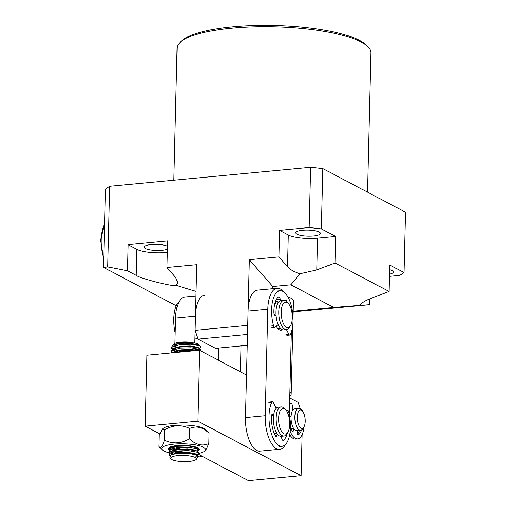 <?xml version="1.0" encoding="UTF-8"?>
<svg xmlns="http://www.w3.org/2000/svg" width="506" height="506" viewBox="0 0 506 506"><rect width="100%" height="100%" fill="white"/><g stroke="black" fill="none" stroke-linecap="round" stroke-linejoin="round"><path stroke-width="0.76" d="M293.031 318.084L293.448 300.975A25.604 6.236 -178.6 0 0 290.906 298.167A25.604 6.236 -178.6 0 0 287.895 296.927M167.454 246.22A12.435 3.03 -178.6 0 0 153.508 244.423A12.435 3.03 -178.6 0 0 144.134 247.13A12.435 3.03 -178.6 0 0 145.374 248.49A12.435 3.03 -178.6 0 0 156.158 250.451A12.435 3.03 -178.6 0 0 167.385 249.173M296.851 234.158A12.435 3.03 -178.6 0 0 310.779 236.119A12.435 3.03 -178.6 0 0 320.475 233.405A12.435 3.03 -178.6 0 0 319.242 232.039A12.435 3.03 -178.6 0 0 305.308 230.078A12.435 3.03 -178.6 0 0 295.612 232.792A12.435 3.03 -178.6 0 0 296.851 234.158M389.493 274.138A12.435 3.03 -178.6 0 0 393.567 272.007A12.435 3.03 -178.6 0 0 392.333 270.64A12.435 3.03 -178.6 0 0 389.601 269.679M180.326 42.124L182.135 40.512A95.09 23.168 1.4 0 1 265.005 25.3A95.09 23.168 1.4 0 1 359.627 40.474A95.09 23.168 1.4 0 1 366.167 45.009L367.894 46.71A96.918 23.611 -178.6 0 0 361.227 42.093A96.918 23.611 -178.6 0 0 264.79 26.628A96.918 23.611 -178.6 0 0 180.326 42.124A96.918 23.611 -178.6 0 0 177.075 47.981L173.843 180.212M176.252 305.776L103.61 267.408L105.526 189.149L109.783 186.271L310.659 167.265L322.86 168.587L321.386 228.87L309.185 227.548L310.659 167.265M272.747 286.522L249.262 259.686L278.901 256.877L287.509 266.719C290.172 269.66 294.315 272.007 299.938 273.765L290.861 284.808L272.747 286.522L272.696 288.705M389.437 276.358L399.753 275.384L404.016 272.506L405.489 212.223L322.86 168.587M369.614 298.901L369.469 304.713L293.183 311.936M309.185 227.548L279.546 230.35L288.287 234.967A21.941 5.345 -178.6 0 0 317.578 238.136L335.687 236.422L335.042 262.949L389.07 291.481L370.828 298.42C365.408 300.52 361.651 302.797 359.551 305.251L358.362 305.428M404.016 272.506L389.715 264.954L389.07 291.481M335.687 236.422L321.386 228.87M103.61 267.408L107.816 266.909L127.436 270.742L128.069 244.689L167.587 240.945L166.936 267.478L196.575 264.67L194.968 330.342L197.972 339.115L215.455 348.343L247.168 345.339M249.262 259.686L247.655 325.358L194.968 330.342M279.546 230.35L278.901 256.877M107.816 266.909L109.783 186.271M293.195 311.31L333.764 307.471L290.861 284.808M367.451 192.128L370.854 52.719A96.918 23.611 -178.6 0 0 367.894 46.71M361.044 303.752L361.006 305.295L369.469 304.713M333.764 307.471L361.006 305.295M128.069 244.689L136.81 249.3A21.941 5.345 -178.6 0 0 167.309 252.342M127.436 270.742L136.171 275.353C140.111 278.566 174.488 287.199 176.404 285.454L177.669 282.228L175.55 277.32L166.936 267.478M299.938 273.765L316.8 269.888L335.042 262.949M195.923 291.393L176.404 285.454M247.434 334.434L197.972 339.115M276.055 315.44L275.283 315.459A2.745 1.17 -95.4 0 1 273.866 312.297A19.203 8.191 -95.4 0 1 273.873 311.12A19.203 8.191 -95.4 0 1 278.496 296.933A2.745 1.17 -95.4 0 1 278.768 296.826A2.745 1.17 -95.4 0 1 280.172 299.242L280.381 300.893M286.472 329.646L288.894 334.276A2.745 1.17 84.6 0 0 289.811 335.035A2.745 1.17 84.6 0 0 290.463 334.428A24.686 10.531 84.6 0 0 293.044 320.722A24.686 10.531 84.6 0 0 279.989 290.767A24.686 10.531 84.6 0 0 271.583 309.969A24.686 10.531 84.6 0 0 273.537 325.756A2.745 1.17 84.6 0 0 274.771 327.325A2.745 1.17 84.6 0 0 275.087 327.186L278.186 324.593M277.427 301.266L277.535 302.082L278.8 301.962M285.125 300.741A2.745 1.17 -95.4 0 1 285.688 300.292A2.745 1.17 -95.4 0 1 286.567 300.981A19.203 8.191 -95.4 0 1 287.338 302.493M293.208 409.696A10.974 4.68 84.6 0 0 292.67 409.373M302.329 411.043A9.146 3.903 84.6 0 0 297.876 413.136A9.146 3.903 84.6 0 0 298.66 425.002A9.146 3.903 84.6 0 0 303.847 427.096A9.146 3.903 84.6 0 0 304.631 425.35A9.146 3.903 84.6 0 0 302.329 411.043L300.893 409.563A10.974 4.68 84.6 0 0 298.572 408.475L294.789 408.835A10.974 4.68 84.6 0 0 291.766 412.428A10.974 4.68 84.6 0 0 291.924 424.395A10.974 4.68 84.6 0 0 296.851 430.682A10.974 4.68 -95.4 0 1 293.663 428.481L293.265 430.941A1.373 0.588 -95.4 0 1 292.829 431.643A1.373 0.588 -95.4 0 1 292.398 431.308A15.363 6.553 -95.4 0 1 290.45 426.558M298.572 408.475A10.974 4.68 84.6 0 0 295.555 412.074A10.974 4.68 84.6 0 0 295.713 424.041A10.974 4.68 84.6 0 0 300.64 430.321A10.974 4.68 84.6 0 0 302.714 428.822L303.847 427.096M290.653 427.222A9.146 3.903 84.6 0 0 291.873 428.652M289.875 392.213A25.604 6.236 1.4 0 1 291.171 394.237A25.604 6.236 1.4 0 1 290.311 395.781L289.78 396.255M218.383 360.183L218.681 348.039M204.652 295.143A27.432 11.701 84.6 0 0 195.316 316.155L194.658 342.96M194.576 346.446L194.563 347.072M195.809 295.978L184.892 297.016A27.432 11.701 84.6 0 0 175.557 318.027L174.937 343.378M174.88 345.661L174.867 346.224M173.394 344.466L173.919 343.991A12.802 3.118 1.4 0 1 187.979 342.024L173.394 344.466L172.843 345.509M187.979 342.024L196.069 343.289A12.802 3.118 1.4 0 1 197.852 344.01A12.802 3.118 1.4 0 1 198.694 344.599L200.42 346.3A14.63 3.561 -178.6 0 0 199.465 345.63A14.63 3.561 -178.6 0 0 179.807 343.504L173.571 345.111L172.464 345.769L171.604 347.122L171.578 348.204L172.432 346.857L179.959 344.561L191.148 344.238L199.459 345.819L200.787 346.812A14.63 3.561 -178.6 0 0 200.42 346.3M178.15 347.299A12.802 3.118 1.4 0 1 174.722 346.148M184.165 349.507L198.01 348.874M199.554 348.349L200.787 346.812M195.082 457.487A12.802 3.118 -178.6 0 0 179.187 455.52A12.802 3.118 -178.6 0 0 171.11 459.031A12.802 3.118 -178.6 0 0 171.951 459.625A12.802 3.118 -178.6 0 0 184.677 461.687A12.802 3.118 -178.6 0 0 195.885 459.638A12.802 3.118 -178.6 0 0 195.082 457.487M195.139 457.348L195.575 457.582L195.171 457.386L196.347 456.045L198.105 456.741L197.34 458.044L196.53 458.436M171.11 459.031L169.858 457.797L171.085 454.945L177.125 453.433A14.63 3.561 1.4 0 1 196.777 455.558A14.63 3.561 1.4 0 1 198.105 456.741M195.575 457.582L196.233 459.328L195.885 459.638M172.211 349.45L171.578 348.204M171.717 347.666L172.97 348.931M198.188 457.076L198.213 455.988L196.796 454.666C192.135 452.971 185.582 452.56 177.125 453.433M169.687 455.906L168.979 454.584L169.833 453.237L177.359 450.947L188.548 450.625L196.859 452.2L198.27 453.528L196.954 454.73M198.27 453.528L198.295 452.446L196.885 451.118L188.58 449.537L177.385 449.859L170.971 451.497L169.864 452.155L169.004 453.502L168.979 454.584M169.118 454.046L170.389 455.324M173.381 454.141L170.427 452.851M169.693 452.288L169.067 451.042L169.921 449.689L177.448 447.399L188.637 447.076L196.948 448.658L198.358 449.979L197.036 451.181M198.358 449.979L198.384 448.898L196.973 447.57L188.662 445.995L177.473 446.317L171.06 447.949L169.946 448.607L169.093 449.954L169.067 451.042M169.206 450.498L170.452 451.763M175.437 352.53L179.788 351.651L189.117 351.234M194.924 350.683L191.002 350.247L179.813 350.569L172.344 352.821M171.983 352.853L171.49 351.746L172.35 350.399L179.87 348.109L191.066 347.786L199.37 349.368L200.755 350.873M200.787 350.69L200.812 349.608L199.396 348.28L191.091 346.705L179.902 347.027L173.488 348.659L172.375 349.317L171.515 350.664L171.49 351.746M171.629 351.208L172.881 352.473M171.509 452.332L175.614 453.661M188.662 452.408L175.696 451.2M173.115 450.479L171.003 449.587L172.963 450.644L171.325 448.898M173.431 350.297L172.976 350.038M174.026 349.494L178.15 350.829M181.54 351.455L183.817 351.733M179.807 343.504C186.372 342.594 191.787 342.524 196.069 343.289M192.337 342.575L180.958 342.752L173.571 345.111M173.836 346.066L175.62 347.881M194.506 349.994L198.219 348.938M198.497 347.938L197.441 347.236L190.382 345.959L180.87 346.3L174.646 348.185M173.754 349.608L175.531 351.423M196.663 350.519L190.294 349.507L180.781 349.842L174.564 351.733M172.034 446.406L173.191 447.171M174.81 447.848L183.317 449.417M179.965 445.406L172.223 447.475M174.722 451.39L183.229 452.965M197.27 451.308L194.93 450.068L187.865 448.797L178.359 449.138L172.135 451.023M171.237 452.446L172.995 454.249M197.182 454.856L194.842 453.616L187.783 452.345L178.27 452.68L172.103 454.533M172.78 446.229L174.469 446.842M191.736 447.393L180.199 447.114M176.493 446.456L174.456 445.919M170.079 447.051A13.713 3.34 -178.6 0 0 170.079 447.057A13.713 3.34 -178.6 0 0 170.598 448.006A13.713 3.34 -178.6 0 0 170.731 448.114M171.762 448.721A13.713 3.34 -178.6 0 0 175.108 449.783M176.404 450.005L172.122 448.588M173.071 446.994L171.06 447.949L170.212 446.994M169.213 452.838A21.941 5.345 1.4 0 1 162.641 450.144A21.941 5.345 1.4 0 1 162.477 449.992A21.941 5.345 1.4 0 1 178.049 443.87A21.941 5.345 1.4 0 1 204.841 448.189A21.941 5.345 1.4 0 1 204.943 451.029A21.941 5.345 1.4 0 1 198.27 453.509M204.943 451.029L205.784 450.283L208.889 443.585C202.362 446.463 195.885 444.875 189.465 438.822C181.078 443.73 172.736 444.186 164.418 440.195C162.54 446.444 160.731 448.556 158.992 446.545L159.263 435.299L162.167 429.259L164.671 429.822C173.058 424.92 181.407 424.464 189.718 428.455C196.246 425.578 202.723 427.165 209.142 433.218L205.468 429.55A21.941 5.345 1.4 0 0 205.303 429.392A21.941 5.345 1.4 0 0 184.013 425.021A21.941 5.345 1.4 0 0 163.002 428.512L162.167 429.259M162.477 449.992L158.992 446.545M198.194 448.107L198.244 448.468M169.086 450.087A15.541 3.789 1.4 0 1 168.795 449.859L168.213 449.802L168.707 447.867A15.541 3.789 1.4 0 1 168.726 447.848A15.541 3.789 1.4 0 1 183.608 445.375A15.541 3.789 1.4 0 1 198.687 448.474A15.541 3.789 1.4 0 1 198.807 448.582A15.541 3.789 1.4 0 1 197.308 451.327M182.755 452.927A15.541 3.789 1.4 0 1 173.311 451.731M171.559 451.238A15.541 3.789 1.4 0 1 169.346 450.264M168.795 449.859L169.232 449.417M169.51 447.323L169.428 449.081M208.889 443.585L209.142 433.218M189.465 438.822L189.718 428.455M164.418 440.195L164.671 429.822M171.155 453.256A21.941 5.345 1.4 0 1 170.111 453.041M168.321 449.885L169.32 449.265M159.757 433.863L145.146 426.153L197.833 421.169L199.566 350.247L246.441 375.003M145.146 426.153L146.879 355.231L199.566 350.247M289.742 397.868L298.085 402.276L300.412 409.076M302.12 434.673L301.121 475.716L197.833 421.169M198.01 454.072L248.433 480.7L301.121 475.716M285.662 409.828L284.227 408.342A14.63 6.243 84.6 0 0 281.393 406.887A14.63 6.243 84.6 0 0 281.134 406.9L278.338 407.166A14.63 6.243 84.6 0 0 273.474 422.017A14.63 6.243 84.6 0 0 280.836 436.305A14.63 6.243 84.6 0 0 281.089 436.292L283.891 436.027A14.63 6.243 84.6 0 0 286.662 434.028L287.787 432.301A12.802 5.465 84.6 0 0 289.596 420.796A12.802 5.465 84.6 0 0 285.662 409.828A12.802 5.465 84.6 0 0 283.177 408.557A12.802 5.465 84.6 0 0 278.673 421.296A12.802 5.465 84.6 0 0 285.137 434.059A12.802 5.465 84.6 0 0 287.787 432.301M281.134 406.9A14.63 6.243 84.6 0 0 276.27 421.751A14.63 6.243 84.6 0 0 283.632 436.039A14.63 6.243 84.6 0 0 283.891 436.027M276.219 326.237A14.63 6.243 84.6 0 0 279.331 329.779A14.63 6.243 84.6 0 0 281.058 330.159A14.63 6.243 84.6 0 0 282.342 329.703M283.708 291.905A27.432 11.701 84.6 0 0 277.092 288.287A27.432 11.701 84.6 0 0 267.763 309.299L265.163 415.685A27.432 11.701 84.6 0 0 276.428 448.575A27.432 11.701 84.6 0 0 279.666 449.284A27.432 11.701 84.6 0 0 285.479 444.489M277.092 288.287L257.339 290.159A27.432 11.701 84.6 0 0 248.003 311.171L245.404 417.551A27.432 11.701 84.6 0 0 256.668 450.441A27.432 11.701 84.6 0 0 259.907 451.156L279.666 449.284M277.048 407.621A14.63 6.243 84.6 0 0 275.802 407.406M274.353 433.838A14.63 6.243 84.6 0 0 275.65 435.381M289.324 414.819L291.348 332.107M278.3 301.032A14.63 6.243 84.6 0 0 274.429 305.365M277.573 328.28A12.802 5.465 84.6 0 0 278.686 328.539A12.802 5.465 84.6 0 0 278.907 328.527L280.514 328.375M288.262 303.448L286.826 301.962A14.63 6.243 84.6 0 0 283.992 300.507A14.63 6.243 84.6 0 0 283.733 300.52L280.938 300.779A14.63 6.243 84.6 0 0 276.074 315.63A14.63 6.243 84.6 0 0 283.436 329.925A14.63 6.243 84.6 0 0 283.689 329.912L286.491 329.646A14.63 6.243 84.6 0 0 289.261 327.648L290.387 325.921A12.802 5.465 84.6 0 0 292.196 314.409A12.802 5.465 84.6 0 0 288.262 303.448A12.802 5.465 84.6 0 0 285.776 302.171A12.802 5.465 84.6 0 0 281.279 314.915A12.802 5.465 84.6 0 0 287.737 327.679A12.802 5.465 84.6 0 0 290.387 325.921M283.733 300.52A14.63 6.243 84.6 0 0 278.869 315.371A14.63 6.243 84.6 0 0 286.232 329.659A14.63 6.243 84.6 0 0 286.491 329.646M276.725 303.031A12.802 5.465 84.6 0 0 276.497 303.037A12.802 5.465 84.6 0 0 275.232 303.53M290.185 431.371A19.203 8.191 84.6 0 0 297.629 438.873A19.203 8.191 84.6 0 0 304.005 426.83M289.71 434.635A19.203 8.191 84.6 0 0 295.656 439.063L297.629 438.873M302.531 411.277A19.203 8.191 84.6 0 0 302.272 410.404A2.745 1.17 84.6 0 0 301.089 409.012A2.745 1.17 84.6 0 0 300.627 409.303M301.481 430.056A15.363 6.553 -95.4 0 1 298.23 434.787A1.373 0.588 -95.4 0 1 298.142 434.812A1.373 0.588 -95.4 0 1 297.427 433.421L297.231 430.644M297.231 430.612A10.974 4.68 -95.4 0 1 296.851 430.682L300.64 430.321M289.571 416.115A1.373 0.588 -95.4 0 1 289.603 416.115A1.373 0.588 -95.4 0 1 289.786 416.16L291.064 416.919A10.974 4.68 -95.4 0 1 292.759 410.258L292.297 405.527A2.745 1.17 84.6 0 0 290.88 402.921A2.745 1.17 84.6 0 0 290.355 403.301A19.203 8.191 84.6 0 0 289.571 404.724M289.729 417.045L291.064 416.919M291.538 429.588L291.684 428.671L293.663 428.481M297.522 434.009A15.363 6.553 84.6 0 0 299.444 430.435M179.402 301.234A24.686 10.531 84.6 0 0 173.773 319.684A24.686 10.531 84.6 0 0 175.196 332.878M287.332 432.997A19.203 8.191 -95.4 0 1 283.316 440.29A2.745 1.17 -95.4 0 1 283.075 440.378A2.745 1.17 -95.4 0 1 281.665 437.886L281.475 436.254M276.244 408.291L273.341 402.472A2.745 1.17 84.6 0 0 272.392 401.656A2.745 1.17 84.6 0 0 271.766 402.219A24.686 10.531 84.6 0 0 268.996 415.673A24.686 10.531 84.6 0 0 282.038 446.305A24.686 10.531 84.6 0 0 290.425 427.785A24.686 10.531 84.6 0 0 288.66 411.96A2.745 1.17 84.6 0 0 287.408 410.309A2.745 1.17 84.6 0 0 287.117 410.429L286.516 410.885M273.575 415.426L271.551 415.622M276.788 433.288L274.461 433.503L274.385 433.882M277.269 433.984L277.003 435.255A2.745 1.17 -95.4 0 1 276.168 436.476A2.745 1.17 -95.4 0 1 275.258 435.736A19.203 8.191 -95.4 0 1 271.526 415.913A2.745 1.17 -95.4 0 1 272.449 414.022A2.745 1.17 -95.4 0 1 273.063 414.325L273.638 414.964M136.81 249.3L136.171 275.353M317.578 238.136L316.8 269.888M288.287 234.967L287.509 266.719M273.537 325.756L270.577 326.035M288.894 334.276L285.928 334.555M280.172 299.242L277.206 299.52M286.567 300.981L285.738 301.057M195.316 316.155L175.557 318.027M265.163 415.685L245.404 417.551M267.763 309.299L248.003 311.171M290.355 403.301L289.603 403.371M292.247 431.036L293.265 430.941M283.316 440.29L282.816 440.334M271.766 402.219L268.806 402.498M287.117 410.429L286.244 410.511M277.003 435.255L275.1 435.432M273.063 414.325L271.905 414.439M104.672 224.145A25.604 10.923 84.6 0 0 103.825 258.604M279.989 290.767L277.022 291.051M289.811 335.035L286.851 335.32M274.771 327.325L271.811 327.61M291.171 394.237L292.892 323.859M240.502 371.859L241.134 345.914M202.735 456.564L198.188 456.994M197.827 347.42L199.781 348.47M175.493 347.704L173.488 348.659M175.411 351.253L173.4 352.208M196.473 447.285L197.359 447.759M172.982 450.542L170.971 451.497M172.894 454.084L171.085 454.945M171.857 446.456L173.052 447.095M194.759 338.944L197.821 338.653M276.497 303.037L278.098 302.885M248.199 303.258L248.8 303.202M301.089 409.012L300.362 409.082M290.88 402.921L289.615 403.042M282.038 446.305L279.078 446.589M272.392 401.656L269.432 401.935M287.408 410.309L286.181 410.429M103.787 260.185L100.511 240.04L104.685 223.525"/></g></svg>
